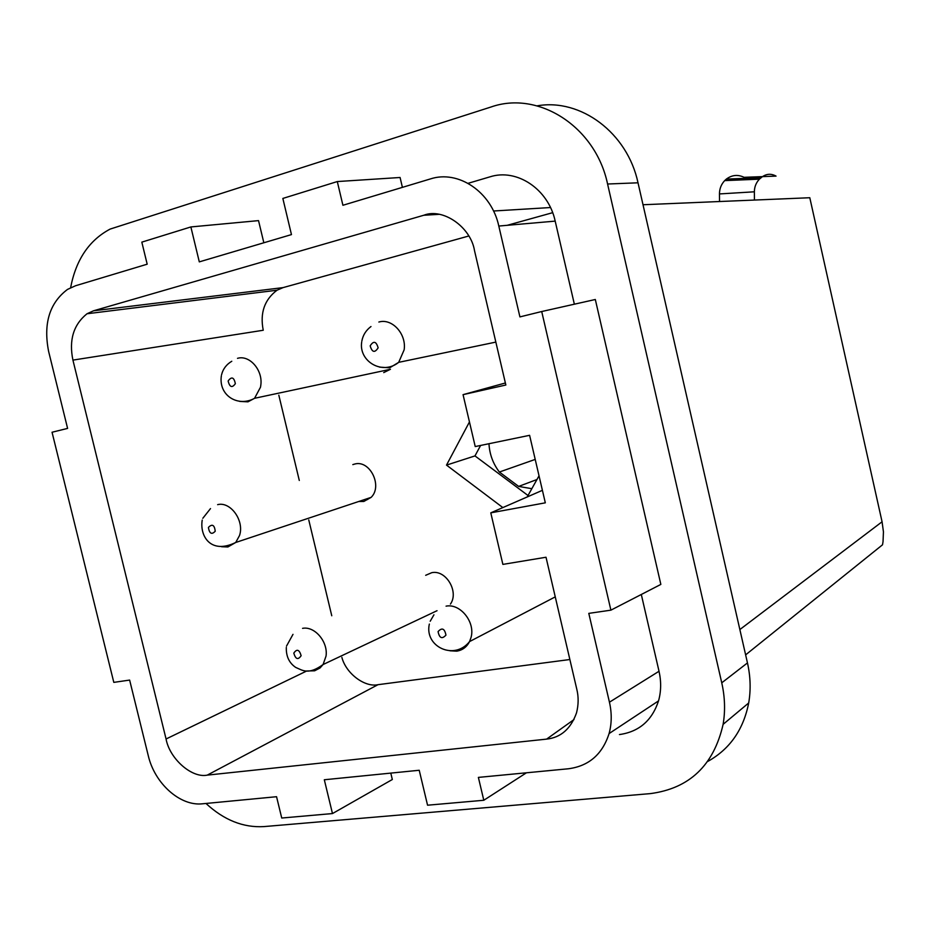 <?xml version="1.0" encoding="UTF-8"?>
<svg xmlns="http://www.w3.org/2000/svg" width="930" height="930" viewBox="0 0 930 930"><rect width="100%" height="100%" fill="white"/><g stroke="black" fill="none" stroke-linecap="round" stroke-linejoin="round"><path stroke-width="1.4" d="M643.014 204.74L809.798 197.73L882.07 521.788L883.442 531.844L883.035 541.655L882.512 544.806L745.628 654.871M358.724 501.502L363.804 501.479L371.117 497.376C382.869 486.158 370.035 459.839 354.876 464L352.819 464.605M263.841 242.765L258.528 220.619L190.871 226.943L199.299 261.876L291.462 234.593L282.848 198.439L337.299 181.559L400.086 177.491L402.399 187.36M390.786 773.097L392.321 779.514L332.475 813.564L281.732 818.028L276.559 796.708L202.601 803.787C180.188 806.45 154.659 783.502 148.254 755.613L129.63 680.074L113.809 682.376L52.045 432.241L67.599 428.404L48.616 351.401C43.187 323.652 49.488 302.982 67.518 289.404L75.562 285.743L147.184 264.19L141.825 242.137L190.871 226.943M367.641 499.515L367.699 498.515M505.374 382.986L463.059 394.657L475.23 446.563L529.6 435.321L545.317 502.828L490.784 512.849L502.874 564.394L546.015 557.244L576.786 689.188C578.669 696.861 578.576 704.742 576.53 712.833C570.846 728.794 560.871 737.56 546.608 739.117L207.227 775.132C191.824 778.398 169.574 758.671 166.063 738.99L72.924 360.108C68.797 340.113 73.482 324.663 87.002 313.759L93.535 310.794L423.766 215.26L439.065 214.33M569.869 659.521L377.999 684.689C364.944 687.584 346.088 673.692 341.88 657.405M541.713 311.527L595.316 299.495L660.846 584.412L610.894 610.161L541.713 311.527L519.917 316.898L498.805 226.048C491.552 191.987 458.362 169.644 430.358 178.944L342.914 205.274L337.299 181.559M502.851 507.582L446.505 465.105L469.452 421.941M480.601 445.458L474.974 455.909L528.031 495.516M474.974 455.909L446.505 465.105M332.475 813.564L324.314 779.759L419.221 770.261L427.556 805.206L483.798 800.265L478.38 777.399L568.404 768.773C588.841 766.076 602.396 754.335 609.08 733.572C611.801 723.598 611.917 713.136 609.441 702.197L588.795 613.37L610.894 610.161M619.45 734.561C639.015 731.794 652.046 720.564 658.533 700.894C661.172 691.432 661.335 681.562 659.021 671.262L641.305 594.479M72.924 360.108L263.248 330.255C259.842 313.038 264.434 299.693 277.024 290.218L283.057 287.614L468.743 236.011M507.234 225.304L552.653 212.679M463.059 394.657L505.85 385.02L474.521 250.681C470.754 226.908 442.738 207.623 423.766 215.26M707.765 761.426C729.771 749.196 743.419 729.713 748.697 702.964C750.94 689.909 750.533 676.563 747.464 662.916L638.015 182.803C627.448 132.816 580.669 98.103 537.098 105.846M205.972 803.462C223.991 820.109 243.311 827.816 263.934 826.596L650.233 793.627C689.432 788.5 713.729 765.402 723.121 724.342C725.4 710.822 724.947 696.989 721.75 682.818L607.581 184.012L638.015 182.803M531.832 488.703L518.649 486.413L536.959 479.52M607.581 184.012C595.619 126.643 538.47 90.245 491.087 106.973L110.135 229.082C89.129 240.219 75.958 259.749 70.622 287.684M518.649 486.413L499.375 472.033L535.215 459.408M574.356 304.203L555.187 221.119C548.444 189.104 516.801 168.097 489.901 176.863L468.069 183.326M450.434 604.082C459.246 591.747 445.912 569.474 431.729 572.694L425.684 575.298M499.375 472.033C493.028 463.675 489.564 454.247 488.971 443.726M724.679 180.618L759.403 179.165L762.135 176.898C766.576 173.712 771.214 173.457 776.05 176.107L744.081 177.316C737.862 174.34 731.945 174.933 726.318 179.106L724.679 180.618C721.238 184.303 719.495 188.744 719.46 193.928L719.541 201.519M542.411 490.319L490.784 512.849M539.028 475.823L527.229 496.934M331.766 615.765L308.76 519.905M299.297 480.461L278.826 395.18M383.718 372.605L390.449 369.28L254.564 398.296L247.973 401.83L239.719 401.423M759.403 179.165C756.102 182.675 754.416 186.883 754.37 191.801L754.428 200.055M526.438 772.795L483.798 800.265M379.521 367.118L389.682 367.815L398.691 362.34L404.143 349.843C406.643 333.963 392.042 318.014 378.859 322.036M882.07 521.788L739.862 629.552M217.632 504.653C230.628 501.212 244.602 520.823 239.522 535.529L235.72 542.481L227.897 546.968L221.573 546.724M546.608 739.117L573.996 719.564M377.999 684.689L207.227 775.132M235.348 383.672C232.186 388.124 229.791 387.322 228.164 381.265L228.234 380.812C231.651 376.313 234.023 377.266 235.348 383.672M609.441 702.197L659.021 671.262M445.958 635.109C444.621 628.494 441.994 627.32 438.077 631.586C439.402 638.189 442.017 639.363 445.958 635.109M306.795 670.948L166.063 738.99M283.057 287.614L93.535 310.794M493.528 211.005L550.479 207.541M747.464 662.916L721.75 682.818M293.799 653.139C295.624 659.335 298.065 660.172 301.134 655.685C299.297 649.489 296.856 648.64 293.799 653.139M370.175 345.855C372.105 352.447 374.755 353.098 378.138 347.832C376.197 341.24 373.546 340.578 370.175 345.855M208.529 527.31L208.425 527.717C209.529 533.704 211.796 534.866 215.237 531.216C214.458 524.95 212.214 523.648 208.529 527.31M307.563 670.96L314.607 670.809L320.048 667.961L323.07 664.543L326.035 656.08C328.22 641.816 314.666 625.902 302.564 628.355M555.187 221.119L498.805 226.048M237.499 358.341C249.414 354.667 262.899 369.942 260.842 384.962L260.505 387.182L254.564 398.296C238.127 407.456 218.329 395.669 221.363 375.743M449.957 650.791L456.711 651.163C462.454 650.244 466.732 647.048 469.545 641.595L471.057 637.41C475.439 622.1 460.269 603.233 446.063 606.151M719.46 193.928L754.37 191.801M495.841 342.101L398.691 362.34C382.323 375.627 358.608 361.247 361.689 342.101M609.08 733.572L658.533 700.894M748.697 702.964L723.121 724.342M437.03 610.708L323.07 664.543C308.411 675.203 302.692 670.402 295.659 667.391C289.149 662.939 286.033 656.289 286.312 647.443M277.024 290.218L87.002 313.759M292.997 634.341L286.51 646.094M202.229 520.068C199.543 535.541 210.354 554.885 235.72 542.481L371.117 497.376M433.938 614.811L430.195 621.24M555.257 596.874L469.545 641.595C454.084 661.021 424.161 646.466 429.346 624.077M760.984 177.735L726.318 179.106M231.779 361.259C226.409 364.467 223.002 368.978 221.561 374.802M361.828 341.182C362.909 335.195 365.955 330.313 370.989 326.535M210.494 508.594L202.821 518.289"/></g></svg>
